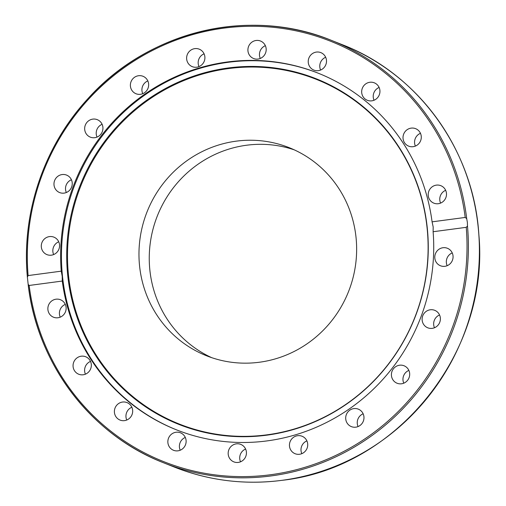 <?xml version="1.0" encoding="UTF-8"?>
<svg xmlns="http://www.w3.org/2000/svg" width="506" height="506" viewBox="0 0 506 506"><rect width="100%" height="100%" fill="white"/><g stroke="black" fill="none" stroke-linecap="round" stroke-linejoin="round"><path stroke-width="0.76" d="M211.647 357.641A111.952 108.341 111.7 0 1 149.871 270.179A111.952 108.341 111.7 0 1 294.252 149.839M139.586 266.093A111.952 108.341 111.7 0 1 289.166 147.663A111.952 108.341 111.7 0 1 356.022 237.308A111.952 108.341 111.7 0 1 206.448 355.737A111.952 108.341 111.7 0 1 139.586 266.093M176.702 429.929A191.894 185.696 111.7 0 1 62.51 276.447A191.894 185.696 111.7 0 1 318.476 73.294M427.241 227.668A185.955 179.953 111.7 0 1 266.788 435.173A185.955 179.953 111.7 0 1 67.741 275.479A185.955 179.953 111.7 0 1 228.193 67.975A185.955 179.953 111.7 0 1 427.241 227.668M68.531 275.542A185.468 179.478 111.7 0 1 228.56 68.582A185.468 179.478 111.7 0 1 427.083 227.852A185.468 179.478 111.7 0 1 267.054 434.818A185.468 179.478 111.7 0 1 68.531 275.542M467.386 222.438L467.481 226.005L466.241 227.327L433.117 231.729L433.187 226.985L432.08 221.843L465.204 217.441L466.709 218.674L467.386 222.438M27.4 277.105L28.108 275.574L61.239 271.165L62.219 276.327L62.276 281.051L29.152 285.46L28.172 284.435L27.337 276.725C21.423 212.703 44.085 146.044 87.861 98.733C148.429 30.885 249.698 6.603 331.392 40.36A227.27 219.927 -68.3 0 0 27.337 276.396M238.282 462.414A9.405 9.102 111.7 0 1 228.257 452.022A9.405 9.102 111.7 0 1 240.78 444.394A9.405 9.102 111.7 0 1 238.282 462.414M245.612 449.037A9.405 9.102 -68.3 0 0 240.533 461.814M175.108 450.745A9.405 9.102 111.7 0 1 168.251 438.987A9.405 9.102 111.7 0 1 180.465 432.801A9.405 9.102 111.7 0 1 175.108 450.745M185.297 437.443A9.405 9.102 -68.3 0 0 180.218 450.22M118.986 419.563A9.405 9.102 111.7 0 1 127.019 402.599A9.405 9.102 111.7 0 1 131.75 415.268A9.405 9.102 111.7 0 1 118.986 419.563M131.851 407.248A9.405 9.102 -68.3 0 0 126.772 420.024M75.419 371.929A9.405 9.102 111.7 0 1 85.672 356.749A9.405 9.102 111.7 0 1 89.676 370.702A9.405 9.102 111.7 0 1 75.419 371.929M90.511 361.398A9.405 9.102 -68.3 0 0 85.432 374.174M48.658 312.499A9.405 9.102 111.7 0 1 60.48 299.742A9.405 9.102 111.7 0 1 63.566 314.84A9.405 9.102 111.7 0 1 48.658 312.499M65.312 304.384A9.405 9.102 -68.3 0 0 60.233 317.161M41.334 247.092A9.405 9.102 111.7 0 1 53.902 237.143A9.405 9.102 111.7 0 1 59.518 244.676A9.405 9.102 111.7 0 1 46.95 254.619A9.405 9.102 111.7 0 1 41.334 247.092M58.734 241.786A9.405 9.102 -68.3 0 0 53.655 254.562M54.161 182.116A9.405 9.102 111.7 0 1 66.577 175.095A9.405 9.102 111.7 0 1 72.054 185.55A9.405 9.102 111.7 0 1 59.632 192.571A9.405 9.102 111.7 0 1 54.161 182.116M71.416 179.738A9.405 9.102 -68.3 0 0 66.337 192.514M85.875 123.919A9.405 9.102 111.7 0 1 97.278 119.663A9.405 9.102 111.7 0 1 101.731 132.882A9.405 9.102 111.7 0 1 90.334 137.139A9.405 9.102 111.7 0 1 85.875 123.919M102.111 124.305A9.405 9.102 -68.3 0 0 97.032 137.082M133.382 78.215A9.405 9.102 111.7 0 1 142.989 76.273A9.405 9.102 111.7 0 1 145.646 91.814A9.405 9.102 111.7 0 1 136.044 93.755A9.405 9.102 111.7 0 1 133.382 78.215M147.828 80.916A9.405 9.102 -68.3 0 0 142.749 93.699M192.027 49.462A9.405 9.102 111.7 0 1 204.911 57.564A9.405 9.102 111.7 0 1 192.293 66.659A9.405 9.102 111.7 0 1 192.027 49.462M204.076 53.826A9.405 9.102 -68.3 0 0 198.997 66.602M256.074 40.48A9.405 9.102 111.7 0 1 266.099 50.878A9.405 9.102 111.7 0 1 253.576 58.506A9.405 9.102 111.7 0 1 256.074 40.48M319.248 52.156A9.405 9.102 111.7 0 1 326.104 63.908A9.405 9.102 111.7 0 1 313.891 70.1A9.405 9.102 111.7 0 1 319.248 52.156M375.363 83.332A9.405 9.102 111.7 0 1 367.337 100.296A9.405 9.102 111.7 0 1 362.6 87.627A9.405 9.102 111.7 0 1 375.363 83.332M418.936 130.972A9.405 9.102 111.7 0 1 408.684 146.145A9.405 9.102 111.7 0 1 404.673 132.199A9.405 9.102 111.7 0 1 418.936 130.972M445.697 190.401A9.405 9.102 111.7 0 1 433.876 203.159A9.405 9.102 111.7 0 1 430.783 188.055A9.405 9.102 111.7 0 1 445.697 190.401M445.659 190.326A9.405 9.102 -68.3 0 0 440.581 203.102M453.022 255.808A9.405 9.102 111.7 0 1 440.454 265.758A9.405 9.102 111.7 0 1 434.837 258.224A9.405 9.102 111.7 0 1 447.405 248.275A9.405 9.102 111.7 0 1 453.022 255.808M452.237 252.918A9.405 9.102 -68.3 0 0 447.159 265.701M440.195 320.785A9.405 9.102 111.7 0 1 427.779 327.806A9.405 9.102 111.7 0 1 422.301 317.344A9.405 9.102 111.7 0 1 434.724 310.323A9.405 9.102 111.7 0 1 440.195 320.785M439.556 314.972A9.405 9.102 -68.3 0 0 434.477 327.749M408.481 378.975A9.405 9.102 111.7 0 1 397.077 383.238A9.405 9.102 111.7 0 1 392.624 370.019A9.405 9.102 111.7 0 1 404.022 365.756A9.405 9.102 111.7 0 1 408.481 378.975M408.861 370.405A9.405 9.102 -68.3 0 0 403.782 383.181M360.974 424.686A9.405 9.102 111.7 0 1 351.366 426.621A9.405 9.102 111.7 0 1 348.704 411.081A9.405 9.102 111.7 0 1 358.311 409.145A9.405 9.102 111.7 0 1 360.974 424.686M363.15 413.788A9.405 9.102 -68.3 0 0 358.071 426.564M302.322 453.439A9.405 9.102 111.7 0 1 289.445 445.337A9.405 9.102 111.7 0 1 302.063 436.242A9.405 9.102 111.7 0 1 302.322 453.439M306.895 440.884A9.405 9.102 -68.3 0 0 301.816 453.661M61.239 271.165A191.894 185.696 111.7 0 1 318.065 73.13A191.894 185.696 111.7 0 1 432.08 221.843M433.117 231.729A191.894 185.696 111.7 0 1 176.29 429.765A191.894 185.696 111.7 0 1 62.276 281.051M265.359 45.673A9.405 9.102 -68.3 0 0 260.28 58.449M325.674 57.267A9.405 9.102 -68.3 0 0 320.595 70.043M379.12 87.462A9.405 9.102 -68.3 0 0 374.042 100.239M420.467 133.312A9.405 9.102 -68.3 0 0 415.388 146.089M28.241 285.005A227.27 219.927 -68.3 0 0 163.482 462.75C90.909 434.698 37.185 364.01 28.184 284.751L28.172 284.435M174.5 467.127C209.086 480.713 244.942 485.115 282.07 480.32C396.938 467.942 489.909 351.885 478.866 234.695C473.863 150.851 418.753 74.123 342.41 44.737A227.27 219.927 111.7 0 1 478.138 226.713A227.27 219.927 111.7 0 1 282.038 480.32A227.27 219.927 111.7 0 1 174.5 467.127L163.482 462.75A227.27 219.927 -68.3 0 0 467.481 226.005M28.108 275.574A226.15 218.845 111.7 0 1 223.709 28.165A226.15 218.845 111.7 0 1 465.204 217.441M466.709 218.674A227.27 219.927 -68.3 0 0 331.392 40.36L342.41 44.737M466.241 227.327A226.15 218.845 111.7 0 1 270.647 474.729A226.15 218.845 111.7 0 1 29.152 285.46"/></g></svg>

